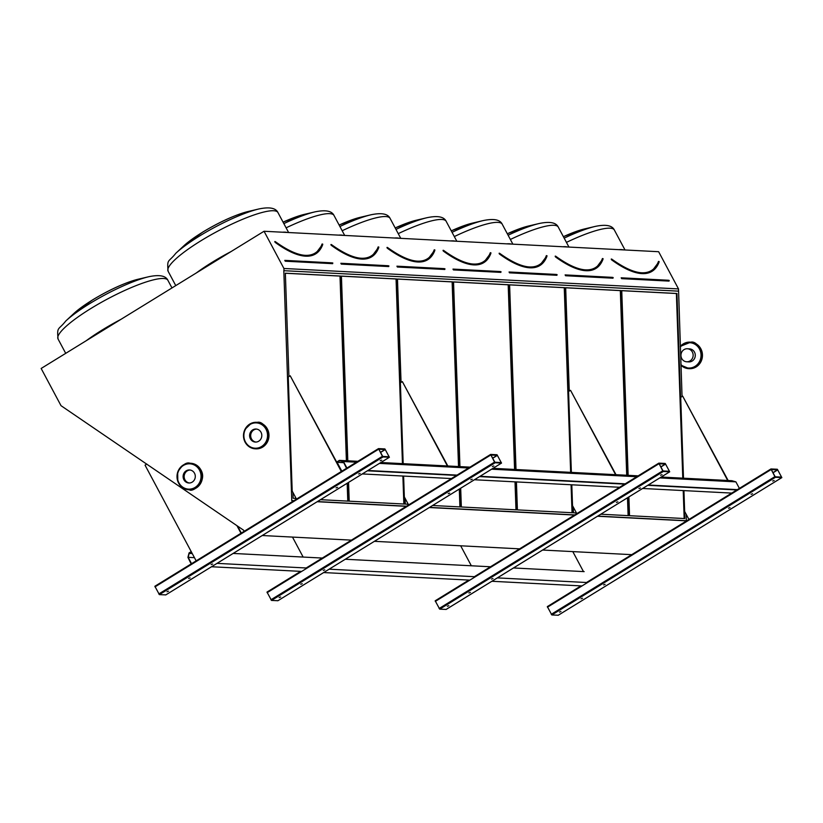 <?xml version="1.0" encoding="UTF-8"?>
<svg xmlns="http://www.w3.org/2000/svg" width="823" height="823" viewBox="0 0 823 823"><rect width="100%" height="100%" fill="white"/><g stroke="black" fill="none" stroke-linecap="round" stroke-linejoin="round"><path stroke-width="1.23" d="M682.051 396.501L678.512 288.924L658.637 251.715L264.049 231.263L41.15 368.467L61.015 405.677L243.629 530.238L244.04 531.37M777.344 469.264L770.966 468.945L774.875 476.651L775.472 477.289L781.85 477.607L777.344 469.264M665.21 463.452L658.832 463.133L662.752 470.838L663.338 471.476L669.716 471.795L665.21 463.452M497.02 454.738L490.642 454.419L494.551 462.125L495.148 462.763L501.526 463.082L497.02 454.738M631.714 554.661L542.604 550.042M686.639 520.866L586.501 582.509L770.966 468.945L686.639 520.866L597.508 516.247M519.58 548.848L374.414 541.328M658.801 463.174L474.367 576.697L658.832 463.133M574.485 515.054L429.318 507.534M351.38 540.135L262.28 535.516M490.611 454.45L306.177 567.983L490.642 454.419M406.295 506.34L317.184 501.721M384.886 448.926L378.508 448.607L382.428 456.312L383.014 456.95L389.392 457.269L384.886 448.926M659.038 262.208A161.473 48.197 -121.6 0 1 611.458 259.739L611.592 259.43A161.236 48.125 58.4 0 0 652.073 271.004A161.236 48.125 58.4 0 0 659.089 261.889L658.853 261.488M634.955 271.641A160.752 47.981 58.4 0 0 651.816 270.592C642.948 275.787 629.564 271.94 611.664 259.05L611.386 259.08M682.781 478.163L676.383 293.513L676.948 293.492L621.746 290.632L628.134 475.334M628.885 496.938L629.533 515.702L684.746 518.562L683.779 490.601M676.383 293.513L621.746 290.684M683.347 478.194L676.948 293.492M684.18 518.531L683.213 490.57M602.971 259.296A161.473 48.197 -121.6 0 1 555.391 256.838L555.525 256.519A161.236 48.125 58.4 0 0 596.006 268.103A161.236 48.125 58.4 0 0 603.033 258.988L602.786 258.587M578.898 268.73A160.752 47.981 58.4 0 0 595.749 267.691C586.881 272.886 573.497 269.039 555.597 256.138L555.319 256.179M626.715 475.252L620.326 290.612L620.881 290.581L565.679 287.721L569.259 391.1M573.271 507.009L573.466 512.801L576.439 512.955M620.326 290.612L565.679 287.783M600.811 514.21L628.679 515.661L628.052 497.452M627.28 475.283L620.881 290.581M628.114 515.63L627.496 497.792M546.904 256.395A161.473 48.197 -121.6 0 1 499.324 253.926L499.458 253.618A161.236 48.125 58.4 0 0 539.939 265.191A161.236 48.125 58.4 0 0 546.966 256.076L546.719 255.675M522.831 265.829A160.752 47.981 58.4 0 0 539.682 264.78C530.814 269.975 517.43 266.127 499.53 253.237L499.252 253.268M570.648 472.351L564.259 287.7L564.825 287.68L509.612 284.82L516.011 469.522M516.433 481.928L517.4 509.89L572.613 512.75L571.646 484.788M564.259 287.7L509.612 284.871M571.213 472.381L564.825 287.68M572.047 512.729L571.08 484.757M490.837 253.484A161.473 48.197 -121.6 0 1 443.258 251.025L443.391 250.717A161.236 48.125 58.4 0 0 483.873 262.29A161.236 48.125 58.4 0 0 490.899 253.175L490.652 252.774M466.764 262.918A160.752 47.981 58.4 0 0 483.626 261.879C474.748 267.074 461.364 263.226 443.474 250.326L443.186 250.367M514.581 469.439L508.192 284.799L508.758 284.768L453.545 281.908L459.944 466.61M460.685 488.214L461.343 506.989L516.546 509.849L515.579 481.877M508.192 284.799L453.545 281.97M515.147 469.47L508.758 284.768M515.98 509.818L515.013 481.856M434.77 250.583A161.473 48.197 -121.6 0 1 387.201 248.114L387.324 247.805A161.236 48.125 58.4 0 0 427.806 259.379A161.236 48.125 58.4 0 0 434.832 250.264L434.565 250.048M410.698 260.017A160.752 47.981 58.4 0 0 427.559 258.978C418.681 264.162 405.297 260.315 387.407 247.425L387.119 247.456M458.524 466.538L452.125 281.898L452.691 281.867L397.478 279.007L401.058 382.386M405.07 498.296L405.276 504.077L408.249 504.232M452.125 281.898L397.488 279.059M432.62 505.497L460.479 506.937L459.851 488.728M459.09 466.569L452.691 281.867M459.913 506.917L459.296 489.078M378.714 247.672A161.473 48.197 -121.6 0 1 331.134 245.213L331.257 244.904A161.236 48.125 58.4 0 0 371.749 256.478A161.236 48.125 58.4 0 0 378.765 247.363L378.498 247.147M354.631 257.105A160.752 47.981 58.4 0 0 371.492 256.066C362.624 261.261 349.24 257.414 331.34 244.513L331.052 244.554M402.457 463.627L396.058 278.987L396.624 278.956L341.422 276.096L347.81 460.798M348.561 482.401L349.209 501.176L404.422 504.036L403.445 476.064M396.058 278.987L341.422 276.158M403.023 463.658L396.624 278.956M403.856 504.005L402.889 476.044M678.512 288.924L283.914 268.473L264.049 231.263M678.584 291.147L283.986 270.695L283.914 268.473M678.409 291.157L283.986 270.695M346.956 460.757L340.557 276.055L285.355 273.195L288.935 376.574M292.947 492.483L293.142 498.265L296.115 498.419M320.486 499.684L348.355 501.135L347.728 482.926M293.852 500.713L291.774 500.6L283.812 270.705M686.351 520.702L686.125 514.19M293.564 500.888L291.774 500.6M292.484 501.557L292.083 500.816M686.845 520.722L597.735 516.114M574.711 514.91L429.544 507.39M406.521 506.196L317.411 501.577M346.39 460.726L340.002 276.086L285.355 273.246M340.002 276.086L340.557 276.055M347.79 501.104L347.172 483.266M275.324 241.684L275.201 241.993A161.236 48.125 58.4 0 0 315.682 253.577A161.236 48.125 58.4 0 0 322.709 244.452L322.431 244.236M298.574 254.204A160.752 47.981 58.4 0 0 315.425 253.165C306.557 258.35 293.173 254.502 275.273 241.612L274.995 241.653M385.267 449.553L378.847 449.214L382.736 456.426L389.084 456.755L385.267 449.553L380.565 452.444M378.477 448.638L154.868 586.264L159.374 594.618L165.783 594.895M188.601 578.456L190.092 577.911L188.601 578.456M360.124 473.441L358.633 473.986L360.124 473.441M211.161 564.568L212.653 564.022L211.161 564.568M337.564 487.329L336.072 487.874L337.564 487.329M167.018 591.737L168.509 591.192L167.018 591.737M381.707 460.16L380.216 460.705L381.707 460.16M241.304 533.067L237.58 526.103M240.985 533.253L236.931 525.66M146.803 464.059L145.043 465.149L196.152 560.854M341.319 471.497L290.21 375.782L288.245 376.996L292.196 491.084L296.475 499.098M290.21 375.782L341.627 471.301L336.792 462.259L339.364 460.952L337.101 462.341L341.823 471.188M497.39 455.366L490.971 455.026L494.87 462.238L501.207 462.567L497.39 455.366L492.699 458.257M300.683 571.368L267.002 592.076L271.508 600.43L277.917 600.708M300.734 584.268L302.226 583.723L300.734 584.268M472.258 479.253L470.766 479.799L472.258 479.253M323.295 570.38L324.787 569.835L323.295 570.38M449.697 493.142L448.206 493.687L449.697 493.142M279.151 597.549L280.643 597.004L279.151 597.549M493.841 465.972L492.339 466.518L493.841 465.972M665.591 464.079L659.172 463.75L663.06 470.962L669.397 471.291L665.591 464.079L660.89 466.97M435.192 600.8L468.853 580.081L435.192 600.8L439.698 609.143L446.107 609.432M468.925 592.982L470.417 592.437L468.925 592.982M640.448 487.967L638.957 488.512L640.448 487.967M491.485 579.094L492.977 578.548L491.485 579.094M617.888 501.855L616.396 502.4L617.888 501.855M447.342 606.263L448.844 605.718L447.342 606.263M662.031 474.686L660.54 475.231L662.031 474.686M777.725 469.892L771.305 469.563L775.194 476.774L781.531 477.103L777.725 469.892L773.023 472.783M547.326 606.613L580.976 585.894L547.326 606.613L551.832 614.956L558.241 615.234M581.059 598.794L582.55 598.249L581.059 598.794M752.582 493.779L751.09 494.325L752.582 493.779M603.619 584.906L605.111 584.361L603.619 584.906M730.022 507.668L728.53 508.213L730.022 507.668M559.475 612.075L560.967 611.53L559.475 612.075M774.165 480.498L772.674 481.044L774.165 480.498M292.484 537.08L303.142 557.058M447.383 465.962L402.344 381.594L400.379 382.808L403.177 463.668M402.344 381.594L447.815 465.983M403.609 476.075L404.33 496.897L408.609 504.911M460.674 545.803L471.342 565.782M615.583 474.676L570.534 390.318L568.57 391.522L571.368 472.392M570.534 390.318L616.005 474.696M571.8 484.798L572.52 505.62L576.8 513.624M572.808 551.616L583.466 571.594M727.707 480.488L682.668 396.12L680.703 397.334L683.501 478.194M682.668 396.12L728.139 480.509M683.934 490.611L684.654 511.422L688.933 519.436M357.851 461.322L339.415 460.366L336.885 461.919L339.446 460.623L343.294 461.724L346.534 468.287M737.861 489.994L647.742 485.323M625.737 484.191L479.552 476.61M456.518 475.416L367.418 470.797M732.768 493.142L642.64 488.471M620.635 487.329L474.449 479.747M451.426 478.554L362.315 473.935M340.002 460.787L339.251 460.746M340.866 461.034L339.364 460.952M343.808 462.691L337.101 462.341M191.203 551.595L189.064 552.912L191.317 551.811L188.981 553.241L187.922 557.366L191.162 563.93M584.165 571.625L513.501 567.963M490.477 566.769L345.3 559.249M322.277 558.056L233.176 553.437M587.488 582.561L497.37 577.89M475.355 576.748L329.169 569.177M307.164 568.035L217.035 563.364M581.995 585.945L491.876 581.275M469.861 580.133L323.676 572.561M301.671 571.419L211.552 566.749M737.151 489.757L648.051 485.138M625.027 483.945L479.85 476.424M456.827 475.231L367.727 470.612M659.789 477.916L735.896 481.856L731.873 480.704L661.198 477.042M638.175 475.848L493.008 468.328M469.984 467.135L380.874 462.516M339.415 460.366L343.438 461.518L346.925 468.04M636.755 476.723L491.588 469.192M468.565 467.999L379.465 463.39M356.431 462.197L343.438 461.518M735.896 481.856L739.383 488.389M737.346 489.634L648.246 485.014M625.223 483.821L480.046 476.301M457.022 475.108L367.922 470.489M191.43 552.017L189.177 553.406L188.169 557.336L191.553 563.683M192.253 553.56L189.177 553.406M194.434 557.655L188.169 557.336M190.072 470.026A6.512 6.09 -87 0 0 189.403 482.988A6.512 6.09 93 0 1 190.072 470.026M194.506 473.225A6.512 6.09 -87 0 0 183.118 476.167A6.512 6.09 -87 0 0 194.382 479.871A6.512 6.09 -87 0 0 194.506 473.225M251.478 438.865A6.512 6.09 -87 0 0 255.912 442.054A6.512 6.09 93 0 1 256.581 429.092A6.512 6.09 -87 0 0 251.478 438.865M250.408 438.803A6.512 6.09 -87 0 0 261.796 435.861A6.512 6.09 -87 0 0 250.531 432.147A6.512 6.09 -87 0 0 250.408 438.803M688.851 361.894A6.512 6.09 -87 0 0 695.27 355.701A6.512 6.09 -87 0 0 689.53 348.88A6.512 6.09 -87 0 1 694.365 358.777A6.512 6.09 -87 0 1 688.851 361.894L686.711 361.781A6.512 6.09 -87 0 0 692.349 352.018A6.512 6.09 -87 0 0 680.96 354.96A6.512 6.09 -87 0 0 686.711 361.781M621.632 278.647L621.18 277.804L669.233 280.448L669.048 281.106L621.632 278.647L669.212 280.437L621.735 277.907M621.18 277.804L668.605 280.262M652.073 271.004L659.13 261.549M611.242 259.06L611.458 259.739M651.816 270.592A160.752 47.981 58.4 0 0 658.822 261.508L658.781 261.601M639.8 272.619A160.506 47.909 58.4 0 0 658.482 261.436M618.834 249.647A62.27 11.975 -28.1 0 1 623.525 249.894M563.374 236.633L584.536 228.938A45.1 8.672 151.9 0 0 563.395 236.674M564.177 238.135A58.145 11.183 -28.1 0 1 595.163 226.428C605.769 224.195 612.168 225.389 614.349 230.008A62.27 11.975 151.9 0 0 566.44 242.374M565.566 275.736L565.113 274.903L613.166 277.546L612.981 278.195L565.566 275.736L613.156 277.536L565.668 275.005M565.113 274.903L612.538 277.361M596.006 268.103L603.064 258.648M555.186 256.159L555.391 256.838M595.749 267.691A160.752 47.981 58.4 0 0 602.755 258.607L602.714 258.7M583.733 269.707A160.506 47.909 58.4 0 0 602.426 258.535M562.767 246.746A62.27 11.975 -28.1 0 1 567.459 246.982M507.307 233.732L528.469 226.027A45.1 8.672 151.9 0 0 507.328 233.763M508.11 235.224A58.145 11.183 -28.1 0 1 539.096 223.527C549.702 221.284 556.101 222.477 558.282 227.107A62.27 11.975 151.9 0 0 510.373 239.462M509.499 272.835L509.056 271.991L557.099 274.635L556.914 275.294L509.499 272.835L557.089 274.625L509.602 272.094M509.056 271.991L556.471 274.45M539.939 265.191L546.997 255.737M499.119 253.247L499.324 253.926M539.682 264.78A160.752 47.981 58.4 0 0 546.688 255.696L546.657 255.788M527.666 266.806A160.506 47.909 58.4 0 0 546.359 255.624M506.701 243.834A62.27 11.975 -28.1 0 1 511.392 244.081M451.241 230.821L472.402 223.126A45.1 8.672 151.9 0 0 451.261 230.862M452.043 232.323A58.145 11.183 -28.1 0 1 483.029 220.615C493.646 218.383 500.034 219.576 502.215 224.195A62.27 11.975 151.9 0 0 454.306 236.561M453.432 269.923L452.989 269.09L501.042 271.734L500.857 272.382L453.432 269.923L501.022 271.724L453.535 269.193M452.989 269.09L500.405 271.549M483.873 262.29L490.94 252.836M443.052 250.346L443.258 251.025M483.626 261.879A160.752 47.981 58.4 0 0 490.621 252.795L490.59 252.887M471.6 263.895A160.506 47.909 58.4 0 0 490.292 252.723M450.634 240.933A62.27 11.975 -28.1 0 1 455.325 241.18M395.184 227.92L416.335 220.225A45.1 8.672 151.9 0 0 395.194 227.95M395.976 229.411A58.145 11.183 -28.1 0 1 426.962 217.714C437.579 215.472 443.978 216.665 446.159 221.294A62.27 11.975 151.9 0 0 398.239 233.65M397.365 267.022L396.923 266.179L444.976 268.823L444.79 269.481L397.365 267.022L444.955 268.823L397.478 266.282M396.923 266.179L444.338 268.637M427.806 259.379L434.873 249.935M386.985 247.435L387.201 248.114M427.559 258.978A160.752 47.981 58.4 0 0 434.554 249.883L434.523 249.976M415.543 260.994A160.506 47.909 58.4 0 0 434.225 249.811M394.567 238.022A62.27 11.975 -28.1 0 1 399.258 238.269M339.117 225.008L360.279 217.313A45.1 8.672 151.9 0 0 339.138 225.049M339.909 226.51A58.145 11.183 -28.1 0 1 370.895 214.803C381.512 212.571 387.911 213.764 390.092 218.383A62.27 11.975 151.9 0 0 342.173 230.749M341.298 264.111L340.856 263.278L388.909 265.922L388.723 266.57L341.298 264.111L388.888 265.911L341.411 263.381M340.856 263.278L388.281 265.736M371.749 256.478L378.806 247.023M330.918 244.534L331.134 245.213M371.492 256.066A160.752 47.981 58.4 0 0 378.498 246.982L378.457 247.075M359.476 258.083A160.506 47.909 58.4 0 0 378.158 246.91M338.51 235.121A62.27 11.975 -28.1 0 1 343.201 235.368M283.05 222.107L304.212 214.412A45.1 8.672 151.9 0 0 283.071 222.148M283.853 223.609A58.145 11.183 -28.1 0 1 314.828 211.902C325.445 209.67 331.844 210.853 334.025 215.482A62.27 11.975 151.9 0 0 286.106 227.837M322.39 244.164L322.091 243.999A160.506 47.909 58.4 0 1 303.409 255.181M322.647 244.77A161.473 48.197 -121.6 0 1 275.067 242.301L275.005 241.715M274.913 241.633A160.506 47.909 58.4 0 1 274.8 241.551L275.067 242.301M332.297 262.866L284.789 260.377L285.242 261.21L332.831 263.01L285.344 260.469M284.789 260.377L332.646 263.329M332.657 263.669L285.242 261.21M196.337 272.938A62.27 11.975 -28.1 0 1 212.375 262.167A62.27 11.975 -28.1 0 1 231.098 251.54M282.443 232.22A62.27 11.975 -28.1 0 1 287.134 232.456M258.772 208.991L248.145 211.501A45.1 8.672 151.9 0 0 202.376 232.353A45.1 8.672 151.9 0 0 183.786 245.861L175.793 253.299A58.145 11.183 -28.1 0 1 199.763 235.882A58.145 11.183 -28.1 0 1 258.772 208.991C269.378 206.758 275.777 207.952 277.958 212.571A62.27 11.975 151.9 0 0 200.946 240.758A62.27 11.975 151.9 0 0 168.098 271.23L175.762 285.602M86.281 340.681A62.27 11.975 -28.1 0 1 102.319 329.92A62.27 11.975 -28.1 0 1 121.053 319.283M148.716 276.734L138.089 279.244A45.1 8.672 151.9 0 0 92.32 300.097A45.1 8.672 151.9 0 0 73.741 313.604L65.747 321.042A58.145 11.183 -28.1 0 1 89.707 303.625A58.145 11.183 -28.1 0 1 148.716 276.734C159.323 274.501 165.721 275.695 167.902 280.314A62.27 11.975 151.9 0 0 90.89 308.502A62.27 11.975 151.9 0 0 58.042 338.983L65.717 353.345M315.682 253.577L322.739 244.122M315.425 253.165A160.752 47.981 58.4 0 0 322.431 244.071L322.091 243.999M378.631 449.204L154.991 586.871M382.428 456.312L158.788 593.969M383.014 456.95L159.374 594.618M389.351 457.279L165.711 594.947L389.392 457.269M385.164 449.44L380.504 452.321M490.765 455.016L267.125 592.683M494.551 462.125L270.921 599.782M495.148 462.763L271.508 600.43M501.485 463.092L277.845 600.759L501.526 463.082M497.298 455.253L492.627 458.133M658.956 463.74L435.316 601.397M662.752 470.838L439.112 608.506M663.338 471.476L439.698 609.143M669.675 471.805L446.035 609.473M665.488 463.977L660.828 466.847M771.089 469.552L547.449 607.209M774.875 476.651L551.245 614.318M775.472 477.289L551.832 614.956M781.809 477.618L558.169 615.285M777.622 469.789L772.951 472.659M189.053 489.757A13.271 12.407 -87 0 0 189.372 489.778A13.271 12.407 -87 0 0 200.617 483.43A13.271 12.407 -87 0 0 200.853 469.882A13.271 12.407 -87 0 0 190.751 463.267A13.271 12.407 -87 0 0 190.432 463.256M200.205 469.851A13.271 12.407 93 0 1 199.968 483.399A13.271 12.407 93 0 1 188.734 489.747A13.271 12.407 93 0 1 177.027 475.848A13.271 12.407 93 0 1 190.103 463.236A13.271 12.407 93 0 1 200.205 469.851M199.505 470.139A12.674 11.841 -87 0 0 178.982 470.149A12.674 11.841 -87 0 0 189.125 489.15A12.674 11.841 -87 0 0 199.505 470.139M255.562 448.823A13.271 12.407 -87 0 0 255.881 448.844A13.271 12.407 -87 0 0 268.956 436.231A13.271 12.407 -87 0 0 257.249 422.333A13.271 12.407 -87 0 0 256.93 422.322M245.131 442.198A13.271 12.407 93 0 1 245.367 428.649A13.271 12.407 93 0 1 256.611 422.302A13.271 12.407 93 0 1 268.319 436.2A13.271 12.407 93 0 1 255.233 448.813A13.271 12.407 93 0 1 245.131 442.198M245.408 441.879A12.674 11.841 -87 0 0 265.932 441.869A12.674 11.841 -87 0 0 255.788 422.878A12.674 11.841 -87 0 0 245.408 441.879M680.95 364.548A12.674 11.841 -87 0 0 697.811 364.003A12.674 11.841 -87 0 0 697.194 345.979A12.674 11.841 -87 0 0 680.343 347.018M689.036 368.663A13.271 12.407 -87 0 0 689.355 368.683A13.271 12.407 -87 0 0 702.441 356.071A13.271 12.407 -87 0 0 690.734 342.173A13.271 12.407 -87 0 0 690.415 342.162M680.323 346.411A13.271 12.407 93 0 1 690.086 342.142A13.271 12.407 93 0 1 701.793 356.04A13.271 12.407 93 0 1 688.717 368.653A13.271 12.407 93 0 1 680.971 365.206L689.355 368.683C694.571 368.714 698.48 366.317 701.083 361.492L702.184 352.378C698.398 344.652 694.581 341.247 690.734 342.173L680.323 346.38M584.536 228.938L595.163 226.428M614.349 230.008L625.007 249.966M528.469 226.027L539.096 223.527M558.282 227.107L568.94 247.065M472.402 223.126L483.029 220.615M502.215 224.195L512.873 244.164M416.335 220.225L426.962 217.714M446.159 221.294L456.816 241.252M360.279 217.313L370.895 214.803M390.092 218.383L400.75 238.351M304.212 214.412L314.828 211.902M334.025 215.482L344.683 235.44M277.958 212.571L288.616 232.539M167.902 280.314L171.976 287.937M73.741 313.604L92.485 299.953C109.531 289.675 124.726 282.773 138.089 279.244M183.786 245.861L202.54 232.209C219.576 221.932 234.781 215.029 248.145 211.501M168.098 271.23C166.956 258.463 168.324 262.794 175.793 253.299M58.042 338.983C56.91 326.206 58.268 330.537 65.747 321.042M378.508 448.607L154.868 586.264M300.652 571.368L267.002 592.076M669.716 471.795L446.087 609.462M781.85 477.607L558.21 615.275M190.751 463.267L190.103 463.236C186.368 461.919 182.222 464.902 177.665 472.207L177.809 481.383C179.898 486.455 183.539 489.243 188.734 489.747L189.372 489.778C192.767 492.73 207.674 481.342 200.894 469.902C198.58 465.849 195.205 463.637 190.751 463.267M257.249 422.333L251.365 423.238L244.884 429.493C242.939 433.772 243.011 438.001 245.089 442.177C247.404 446.231 250.778 448.442 255.233 448.813L255.881 448.844C261.097 448.874 265.006 446.478 267.598 441.653L268.699 432.538C264.924 424.812 261.107 421.407 257.249 422.333M687.39 348.767L689.53 348.88"/></g></svg>
